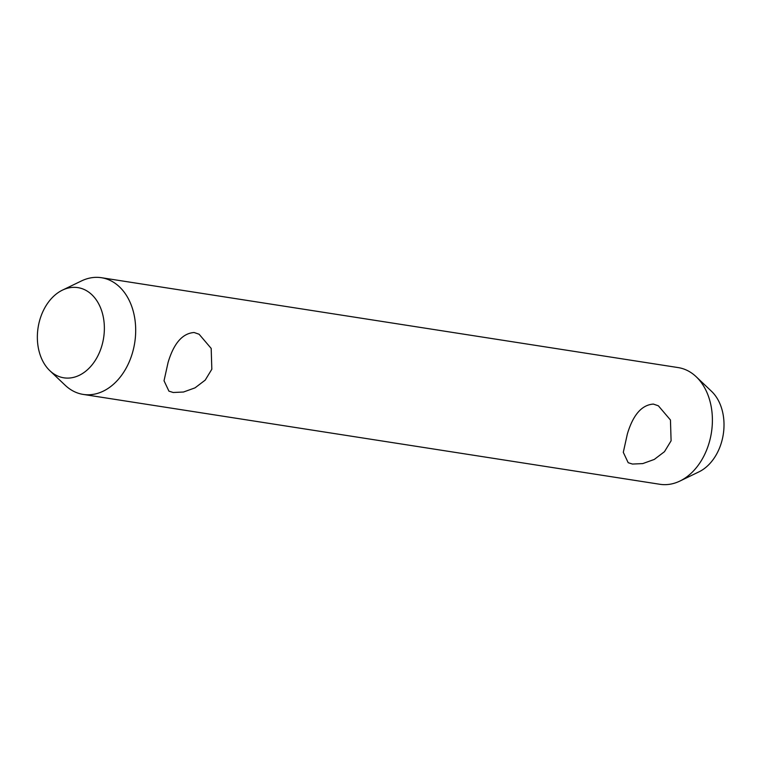 <?xml version="1.0" encoding="UTF-8"?>
<svg xmlns="http://www.w3.org/2000/svg" width="762" height="762" viewBox="0 0 762 762"><rect width="100%" height="100%" fill="white"/><g stroke="black" fill="none" stroke-linecap="round" stroke-linejoin="round"><path stroke-width="1.14" d="M101.422 277.711L678.132 367.579A59.055 42.91 98.9 0 1 696.201 376.752A59.055 42.91 98.9 0 1 710.089 401.641A59.055 42.91 98.9 0 1 679.942 481.041A59.055 42.91 98.9 0 1 659.949 484.289L83.239 394.421A59.055 42.91 -81.1 0 0 124.73 370.589A59.055 42.91 -81.1 0 0 133.379 311.763A59.055 42.91 -81.1 0 0 101.422 277.711A59.055 42.91 -81.1 0 0 81.429 280.959L62.436 290.132A45.634 33.157 98.9 0 1 102.584 313.944A45.634 33.157 98.9 0 1 90.087 367.151A45.634 33.157 98.9 0 1 49.873 370.723A45.634 33.157 98.9 0 1 38.1 327.612A45.634 33.157 98.9 0 1 62.436 290.132M679.942 481.041L698.935 471.868A45.634 33.157 -81.1 0 0 722.233 410.508A45.634 33.157 -81.1 0 0 711.489 391.277L696.201 376.752M49.873 370.723L65.17 385.248A59.055 42.91 -81.1 0 0 83.239 394.421M168.088 362.436C173.803 343.319 182.47 333.346 194.11 332.508L199.101 334.232L211.188 348.425L211.826 369.246L205.216 380.114L195.024 387.858L183.499 392.02L173.212 392.497L168.926 391.144L164.03 380.762L168.088 362.436M671.093 440.817L664.483 451.675L654.291 459.429L642.766 463.591L632.479 464.058L628.193 462.715L623.297 452.333L627.355 433.997C633.07 414.89 641.737 404.908 653.367 404.079L658.368 405.803L670.455 419.995L671.093 440.817"/></g></svg>
